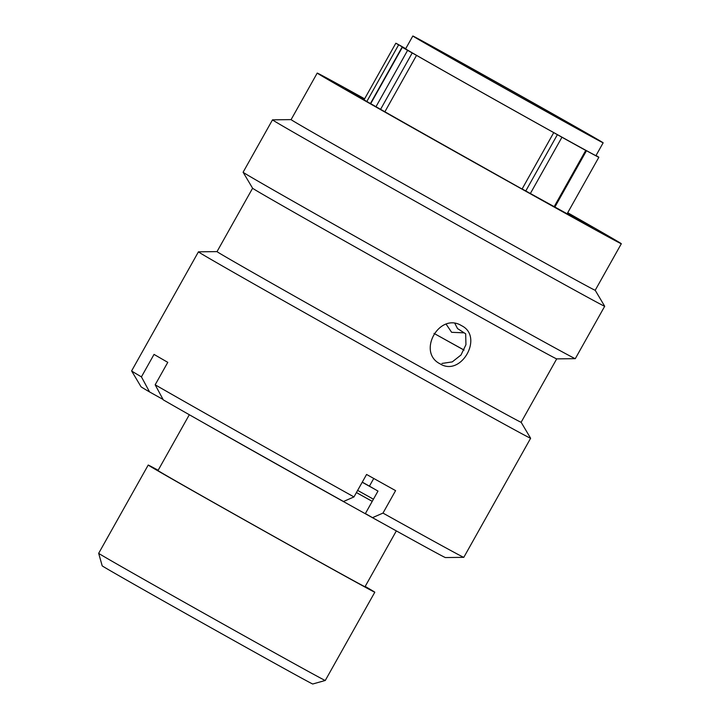 <?xml version="1.0" encoding="UTF-8"?>
<svg xmlns="http://www.w3.org/2000/svg" width="720" height="720" viewBox="0 0 720 720"><rect width="100%" height="100%" fill="white"/><g stroke="black" fill="none" stroke-linecap="round" stroke-linejoin="round"><path stroke-width="1.08" d="M405.72 48.663L398.394 44.559A121.635 0.729 29.3 0 0 395.856 43.236L403.308 47.457A112.437 0.675 -150.7 0 0 402.732 47.214A112.437 0.675 -150.7 0 0 408.438 50.679L402.336 47.313A121.635 0.729 29.3 0 0 407.61 50.355L412.218 52.956L380.583 109.323M312.75 684A120.717 0.729 -150.7 0 1 234.423 640.854A120.717 0.729 -150.7 0 1 116.496 574.281A120.717 0.729 -150.7 0 1 102.195 565.848L98.676 553.32A129.924 0.783 29.3 0 0 98.676 553.32A129.924 0.783 29.3 0 0 114.057 562.401A129.924 0.783 29.3 0 0 240.984 634.041A129.924 0.783 29.3 0 0 325.269 680.481A129.924 0.783 29.3 0 0 325.278 680.472L312.75 684M433.998 48.222A98.172 0.594 -150.7 0 1 422.379 41.355A98.172 0.594 -150.7 0 1 485.82 76.311A98.172 0.594 -150.7 0 1 581.985 130.581A98.172 0.594 -150.7 0 1 593.604 137.448A98.172 0.594 -150.7 0 1 530.163 102.501A98.172 0.594 -150.7 0 1 433.998 48.222M590.238 135.18A109.125 0.657 -150.7 0 1 603.153 142.812A109.125 0.657 -150.7 0 1 532.629 103.959A109.125 0.657 -150.7 0 1 425.745 43.632A109.125 0.657 -150.7 0 1 412.83 36A109.125 0.657 -150.7 0 1 483.354 74.853A109.125 0.657 -150.7 0 1 590.238 135.18M603.153 142.812L595.953 155.646A109.125 0.657 -150.7 0 1 525.429 116.802A109.125 0.657 -150.7 0 1 418.545 56.475A109.125 0.657 -150.7 0 1 405.621 48.834L412.83 36M464.085 350.046A107.514 0.648 -150.7 0 1 433.998 333.387A113.589 0.684 -150.7 0 0 464.058 350.109M373.743 478.458L369.432 486.144A130.104 0.783 -150.7 0 1 362.268 482.139M356.418 492.57A130.104 0.783 -150.7 0 0 372.231 501.354A126.144 0.756 -150.7 0 1 356.427 492.543M382.167 523.044A130.104 0.783 -150.7 0 1 203.409 422.73M396.342 530.901L365.022 586.719A118.692 0.711 -150.7 0 1 288.306 544.464A118.692 0.711 -150.7 0 1 172.053 478.845A118.692 0.711 -150.7 0 1 157.995 470.547L189.324 414.729M365.175 586.44A129.924 0.783 -150.7 0 1 374.805 592.209A129.924 0.783 -150.7 0 1 290.844 545.958A129.924 0.783 -150.7 0 1 163.593 474.138A129.924 0.783 -150.7 0 1 148.212 465.048A129.924 0.783 -150.7 0 1 158.157 470.268M384.885 111.771L416.538 55.368L412.218 52.956M364.473 99.09L346.176 89.253C338.148 85.32 403.596 122.58 475.389 162.819L530.055 193.536L522.126 188.955L553.743 132.615A112.437 0.675 -150.7 0 1 416.538 55.368M596.034 155.502A112.437 0.675 -150.7 0 1 598.842 157.266A112.437 0.675 -150.7 0 1 581.814 148.149L585.738 150.417A121.635 0.729 29.3 0 1 561.942 137.241L530.352 193.536M553.743 132.615L561.942 137.241M464.175 332.847L451.629 332.307L446.202 324.261M373.437 499.194A148.176 0.891 -150.7 0 1 357.633 490.392M375.201 489.474A148.176 0.891 -150.7 0 1 362.205 482.247M521.136 422.271L556.704 358.884A174.366 1.053 29.3 0 1 469.737 311.166A174.366 1.053 29.3 0 1 252.603 188.235L217.026 251.613A174.366 1.053 29.3 0 0 434.16 374.553A174.366 1.053 29.3 0 0 521.136 422.271L530.622 438.246A190.467 1.143 29.3 0 0 530.622 438.246A190.467 1.143 29.3 0 1 435.627 386.136A190.467 1.143 29.3 0 1 198.432 251.838A190.467 1.143 29.3 0 0 198.432 251.838L131.616 370.908A190.467 1.143 29.3 0 0 131.616 370.926A190.467 1.143 29.3 0 0 141.426 376.866L149.553 391.932L163.071 399.465M252.603 188.235L243.108 172.251A190.467 1.143 29.3 0 1 243.108 172.233L272.502 119.844A190.467 1.143 29.3 0 0 272.502 119.844L291.096 119.61A174.366 1.053 29.3 0 0 508.239 242.559A174.366 1.053 29.3 0 0 595.206 290.277L621.324 243.738A174.366 1.053 29.3 0 0 567.711 212.733M364.626 98.811A174.366 1.053 29.3 0 0 317.214 73.08A174.366 1.053 29.3 0 0 534.348 196.02A174.366 1.053 29.3 0 0 621.324 243.738M272.502 119.844A190.467 1.143 29.3 0 0 509.697 254.142A190.467 1.143 29.3 0 0 604.701 306.261A190.467 1.143 29.3 0 0 604.692 306.252L595.206 290.277M243.108 172.251A190.467 1.143 29.3 0 0 480.294 306.531A190.467 1.143 29.3 0 0 575.28 358.659A190.467 1.143 29.3 0 0 575.298 358.659L604.701 306.261M382.977 513.099A190.467 1.143 29.3 0 0 463.797 557.334L445.392 557.559A174.528 1.053 -150.7 0 1 372.492 517.662L382.977 513.099L395.586 490.626A190.467 1.143 -150.7 0 1 381.411 482.733A190.467 1.143 -150.7 0 1 366.579 474.462L353.97 496.926L343.485 501.498A174.528 1.053 -150.7 0 1 163.287 399.87L155.169 384.804A190.467 1.143 29.3 0 0 353.97 496.926M463.797 557.334A190.467 1.143 29.3 0 0 463.806 557.334L530.631 438.255M440.154 363.879C416.655 352.314 439.425 311.787 461.583 325.683C483.93 336.555 461.241 377.154 440.154 363.879L439.911 363.744M359.388 96.309L359.388 97.2M522.126 188.955L587.79 225.189L592.749 227.7L587.772 224.631L573.021 216.099L573.093 217.197M441.945 363.438L452.259 361.899L460.998 355.005L465.939 344.691L465.678 333.81L457.515 328.563L454.914 323.505M369.432 486.144L377.991 491.085L365.382 513.558L372.492 517.662M342.936 87.003L342.963 87.453M573.021 216.099L588.564 224.739L567.666 212.814M149.553 391.932A174.528 1.053 -150.7 0 1 141.012 386.748L131.616 370.926M155.169 384.804L167.778 362.34A190.467 1.143 -150.7 0 1 154.035 354.402L141.426 376.866M375.993 106.704L407.61 50.355M525.771 190.989L557.37 134.676M554.13 206.739L585.738 150.417M402.336 47.313L370.701 103.689M398.628 44.829L366.84 101.475M364.032 99.873L395.82 43.218M374.805 592.209L325.278 680.472M598.842 157.266L567.063 213.885M148.212 465.048L98.676 553.311M370.44 103.536L402.084 47.16M554.832 207.126L586.44 150.795M556.695 358.884L575.28 358.659M217.026 251.604L198.45 251.838M291.096 119.619L317.214 73.08"/></g></svg>
